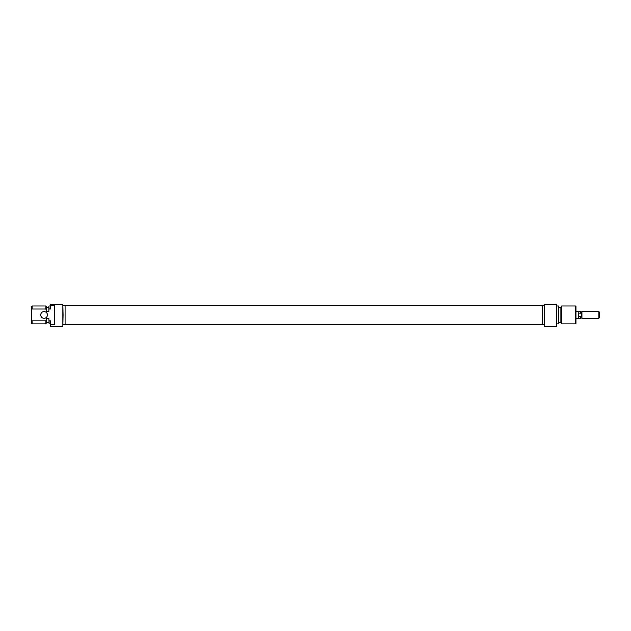 <?xml version="1.0" encoding="UTF-8"?>
<svg xmlns="http://www.w3.org/2000/svg" width="631" height="631" viewBox="0 0 631 631"><rect width="100%" height="100%" fill="white"/><g stroke="black" fill="none" stroke-linecap="round" stroke-linejoin="round"><path stroke-width="0.95" d="M581.561 315.973L580.599 316.754L578.769 316.754L578.209 314.94L578.209 311.588L580.599 311.611L580.599 313.126L581.561 313.907L581.94 318.292L598.89 318.292L598.89 311.588L599.45 312.148L599.45 317.732L598.89 318.292M581.561 313.907L581.94 311.588L581.94 318.292M581.561 317.921L580.599 318.269L580.599 316.754M580.599 313.126L578.769 313.126L578.769 316.754M575.977 318.292L578.209 318.292L578.769 313.126M65.088 324.594L65.088 305.286L542.439 305.286L542.439 324.594L65.088 324.594M63.076 314.94L62.855 326.677L62.855 304.323L63.076 314.94M40.715 314.94A3.352 3.352 0 0 0 44.067 318.292A3.352 3.352 0 0 0 47.428 314.94A3.352 3.352 0 0 0 44.067 311.588A3.352 3.352 0 0 0 40.715 314.94M54.353 324.571L54.353 305.309L54.353 324.571L50.551 324.571L50.551 320.856L49.1 320.856L49.1 323.884L50.551 323.884M62.855 326.677L50.551 326.677L50.551 324.571M45.866 323.884L45.866 320.856L32.11 320.856L32.11 323.884L45.866 323.884L46.639 322.544L46.639 318.521L45.866 320.856M32.11 323.884L31.55 323.561L31.55 309.529L32.11 309.024L31.55 309.529L31.55 306.319L32.11 305.996L32.11 309.024L45.866 309.024L45.866 305.996L46.639 307.336L46.639 311.485L48.879 311.485L48.879 306.13L49.1 309.024L50.551 309.024L50.551 304.323L62.855 304.323M49.1 323.884L48.879 318.395L46.639 318.521M54.353 305.309L50.551 305.309M46.639 311.367L45.866 309.024M31.55 320.359L32.11 320.856L31.55 320.359M544.671 326.677L544.45 304.323L544.671 326.677L556.747 326.677L556.747 304.323L544.671 304.323M556.747 304.323L556.747 326.677M558.648 306.13L558.419 323.884L558.648 306.13M575.977 306.556L575.977 323.324L575.417 323.884L575.417 305.996L575.977 306.556M561.653 323.884L560.88 322.544L560.88 307.336L561.653 305.996L561.653 323.884L575.417 323.884M575.977 311.588L578.209 311.588M581.94 311.588L598.89 311.588M578.209 318.269L580.599 318.269M581.561 311.959L580.599 311.611M65.088 305.436L63.076 305.436M48.879 322.488L46.639 322.488M45.866 305.996L32.11 305.996M48.879 307.392L46.639 307.392M50.551 305.996L49.1 305.996M65.088 324.444L63.076 324.444M561.653 305.996L575.417 305.996M558.648 307.392L560.88 307.392M556.968 305.996L558.419 305.996M542.439 305.436L544.45 305.436M542.439 324.444L544.45 324.444M556.968 323.884L558.419 323.884M558.648 322.488L560.88 322.488"/></g></svg>
